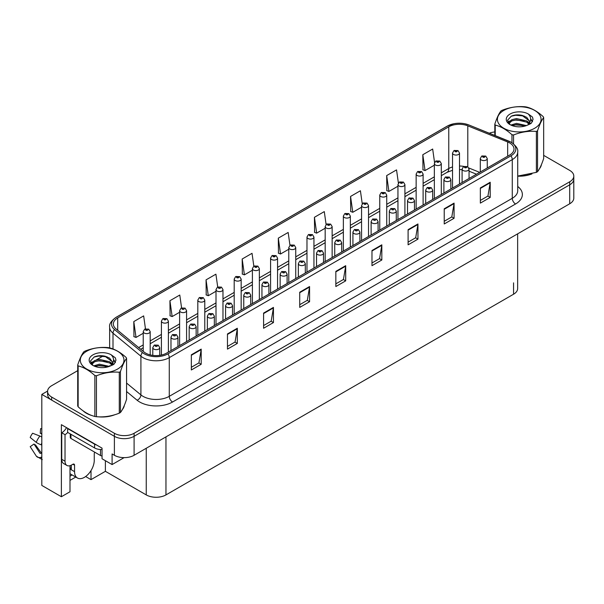 <?xml version="1.0" encoding="UTF-8"?>
<svg xmlns="http://www.w3.org/2000/svg" width="604" height="604" viewBox="0 0 604 604"><rect width="100%" height="100%" fill="white"/><g stroke="black" fill="none" stroke-linecap="round" stroke-linejoin="round"><path stroke-width="0.91" d="M69.989 465.707L69.989 491.762L61.381 496.73L61.381 424.672L102.046 448.145L102.046 458.768L112.095 464.567L112.095 453.951L114.39 455.28A13.937 8.048 0 0 0 134.096 455.28L569.715 203.774A13.937 8.048 0 0 0 573.8 198.089L573.8 179.124A13.937 8.048 0 0 1 569.715 184.816A13.937 8.048 0 0 0 573.8 179.124L573.8 176.089A13.937 8.048 0 0 0 569.715 170.403L543.668 155.364M124.107 457.636L112.095 464.567M77.712 370.645L51.665 385.692A13.937 8.048 0 0 0 47.58 391.377A13.937 8.048 0 0 0 51.665 397.07L114.39 433.279A13.937 8.048 0 0 0 134.096 433.279L134.096 436.315L569.715 184.816L134.096 436.315A13.937 8.048 0 0 1 114.39 436.315A13.937 8.048 0 0 0 134.096 436.315L134.096 455.28M61.381 496.73L41.812 485.427L41.812 394.412L114.39 436.315L51.665 400.097A13.937 8.048 0 0 1 47.58 394.412L47.58 391.377M47.595 391.075L41.812 394.412M517.643 233.839L517.643 288.531A13.937 8.048 180 0 1 513.559 294.224L165.957 494.91A13.937 8.048 180 0 1 146.251 494.91L105.39 471.324L105.39 460.701M105.39 471.324L91.008 479.629L91.008 470.591M85.64 476.526L91.008 479.629M69.989 480.384L75.757 477.054M69.989 476.186A14.866 8.584 120 0 0 72.05 474.91M83.065 410.803A22.295 12.873 0 0 0 86.38 413.242A22.295 12.873 0 0 0 92.321 415.695M509.648 142.929A14.866 8.584 180 0 1 514.004 148.992A14.866 8.584 180 0 1 509.648 155.062L166.644 353.091A14.866 8.584 180 0 1 143.956 351.951L116.043 328.931A14.866 8.584 180 0 1 113.356 324.008A14.866 8.584 180 0 1 117.705 317.938L448.764 126.81A14.866 8.584 180 0 1 467.798 125.843L507.662 141.963A14.866 8.584 180 0 1 509.648 142.929M510.961 142.167A16.723 9.656 0 0 0 508.734 141.087L468.863 124.968A16.723 9.656 0 0 0 464.846 123.775A16.723 9.656 0 0 0 453.695 123.775A16.723 9.656 0 0 0 447.451 126.047L116.391 317.183A16.723 9.656 0 0 0 114.518 329.542L142.438 352.562A16.723 9.656 0 0 0 167.957 353.853L510.961 155.817A16.723 9.656 0 0 0 510.961 142.167M191.34 354.805L191.34 369.973L201.192 364.28L201.192 349.112L191.34 354.805M191.34 367.277L198.927 362.898L201.155 349.618A3.715 2.144 -120 0 0 201.192 349.112M198.867 362.936L201.192 364.28M227.466 333.944L227.466 349.112L237.319 343.427L237.319 328.259L227.466 333.944M227.466 346.424L235.054 342.038L237.281 328.757A3.715 2.144 -120 0 0 237.319 328.259M234.986 342.075L237.319 343.427M263.593 313.083L263.593 328.259L273.446 322.566L273.446 307.398L263.593 313.083M263.593 325.564L271.181 321.185L273.408 307.904A3.715 2.144 -120 0 0 273.446 307.398M271.113 321.222L273.446 322.566M299.72 292.23L299.72 307.398L309.573 301.713L309.573 286.538L299.72 292.23M299.72 304.71L307.308 300.324L309.535 287.043A3.715 2.144 -120 0 0 309.573 286.538M307.24 300.362L309.573 301.713M480.354 187.942L480.354 203.11L490.206 197.425L490.206 182.249L480.354 187.942M480.354 200.422L487.941 196.036L490.169 182.755A3.715 2.144 -120 0 0 490.206 182.249M487.873 196.073L490.206 197.425M444.227 208.795L444.227 223.971L454.08 218.278L454.08 203.11L444.227 208.795M444.227 221.275L451.815 216.896L454.042 203.616A3.715 2.144 -120 0 0 454.08 203.11M451.747 216.934L454.08 218.278M408.1 229.656L408.1 244.824L417.953 239.139L417.953 223.971L408.1 229.656M408.1 242.136L415.688 237.749L417.915 224.469A3.715 2.144 -120 0 0 417.953 223.971M415.62 237.795L417.953 239.139M371.973 250.517L371.973 265.684L381.826 259.992L381.826 244.824L371.973 250.517M371.973 262.989L379.561 258.61L381.788 245.33A3.715 2.144 -120 0 0 381.826 244.824M379.493 258.648L381.826 259.992M335.847 271.37L335.847 286.538L345.699 280.852L345.699 265.684L335.847 271.37M335.847 283.85L343.434 279.471L345.662 266.19A3.715 2.144 -120 0 0 345.699 265.684M343.366 279.509L345.699 280.852M517.719 176.172A22.295 12.873 0 0 0 531.943 173.907M539.47 168.735A22.295 12.873 0 0 0 541.418 164.643M98.331 416.82A22.295 12.873 0 0 0 114.851 414.714M122.378 409.542A22.295 12.873 0 0 0 124.318 405.458M134.096 433.279L569.715 181.781A13.937 8.048 0 0 0 573.8 176.089M494.812 131.944A13.937 8.048 0 0 0 489.308 133.22M103.337 355.854L96.255 359.946M217.712 287.013L215.907 274.178L206.055 279.863L206.213 294.941M181.585 307.904L179.781 295.039L169.928 300.724L170.086 315.801M145.466 328.818L143.654 315.892L133.801 321.585L133.96 336.662M326.1 224.514L324.288 211.604L314.435 217.297L314.593 232.374M362.241 203.767L360.414 190.751L350.562 196.436L350.72 211.513M398.391 183.072L396.541 169.89L386.688 175.575L386.847 190.653M434.555 162.491L432.668 149.029L422.815 154.722L422.974 169.799M253.839 266.153L252.034 253.318L242.181 259.01L242.34 274.088M289.965 245.315L288.161 232.464L278.308 238.15L278.467 253.227M278.308 238.15L280.535 253.997L288.78 249.241M280.535 253.997L278.308 253.167M314.435 217.297L316.662 233.144L325.171 228.229M316.662 233.144L314.435 232.314M350.562 196.436L352.789 212.283L361.562 207.217M352.789 212.283L350.562 211.453M386.688 175.575L388.916 191.43L397.953 186.213M388.916 191.43L386.688 190.6M422.815 154.722L425.042 170.57L434.344 165.202M425.042 170.57L422.815 169.739M242.181 259.01L244.409 274.858L252.397 270.245M244.409 274.858L242.181 274.027M206.055 279.863L208.282 295.718L216.006 291.256M208.282 295.718L206.055 294.888M169.928 300.724L172.155 316.572L179.614 312.268M172.155 316.572L169.928 315.741M133.801 321.585L136.028 337.432L143.224 333.272M136.028 337.432L133.801 336.602M150.192 354.895L150.192 331.626A3.481 2.008 180 0 1 148.04 333.483A3.481 2.008 180 0 1 144.243 333.053A3.481 2.008 180 0 1 143.224 331.626L144.613 329.21A2.325 1.397 57.8 0 1 145.851 329.278A1.163 0.672 0 0 0 145.889 330.207A1.163 0.672 0 0 0 147.527 330.207A1.163 0.672 0 0 0 147.527 329.256A1.163 0.672 0 0 0 145.926 329.24L146.394 329.535M145.926 329.24A2.325 1.283 -117.9 0 0 144.839 329.082A2.325 1.283 -117.9 0 0 144.733 329.15M146.364 329.912L145.851 329.278M159.75 355.348L159.75 347.647A3.481 2.008 180 0 1 157.599 349.512A3.481 2.008 180 0 1 153.801 349.074A3.481 2.008 180 0 1 152.782 347.647L154.171 345.231A2.325 1.397 57.8 0 1 155.409 345.299A1.163 0.672 0 0 0 155.447 346.228A1.163 0.672 0 0 0 157.085 346.228A1.163 0.672 0 0 0 157.085 345.277A1.163 0.672 0 0 0 155.485 345.262L155.953 345.556M155.485 345.262A2.325 1.283 -117.9 0 0 154.398 345.103A2.325 1.283 -117.9 0 0 154.292 345.171M155.923 345.933L155.409 345.299M168.388 352.087L168.388 321.124A3.481 2.008 180 0 1 166.236 322.981A3.481 2.008 180 0 1 162.438 322.544A3.481 2.008 180 0 1 161.419 321.124L162.808 318.708A2.325 1.397 57.8 0 1 164.046 318.776A1.163 0.672 0 0 0 164.084 319.705A1.163 0.672 0 0 0 165.722 319.705A1.163 0.672 0 0 0 165.722 318.753A1.163 0.672 0 0 0 164.122 318.731L165.368 319.229L164.575 319.418L164.046 318.776M164.59 319.425L164.59 319.033M164.122 318.731A2.325 1.283 -117.9 0 0 163.035 318.58A2.325 1.283 -117.9 0 0 162.929 318.64M186.583 341.585L186.583 310.622A3.481 2.008 180 0 1 184.431 312.479A3.481 2.008 180 0 1 180.634 312.041A3.481 2.008 180 0 1 179.614 310.622L181.004 308.199A2.325 1.397 57.8 0 1 182.242 308.267A1.163 0.672 0 0 0 182.28 309.195A1.163 0.672 0 0 0 183.918 309.195A1.163 0.672 0 0 0 183.918 308.251A1.163 0.672 0 0 0 182.31 308.229L182.785 308.523M182.31 308.229A2.325 1.283 -117.9 0 0 181.23 308.07A2.325 1.283 -117.9 0 0 181.125 308.138M182.755 308.901L182.242 308.267M182.77 308.916L182.755 308.538M204.779 331.083L204.779 300.113A3.481 2.008 180 0 1 202.627 301.97A3.481 2.008 180 0 1 198.829 301.539A3.481 2.008 180 0 1 197.81 300.113L199.199 297.697A2.325 1.397 57.8 0 1 200.437 297.764A1.163 0.672 0 0 0 200.475 298.693A1.163 0.672 0 0 0 202.113 298.693A1.163 0.672 0 0 0 202.113 297.742A1.163 0.672 0 0 0 200.505 297.727L200.981 298.021M200.505 297.727A2.325 1.283 -117.9 0 0 199.426 297.568A2.325 1.283 -117.9 0 0 199.32 297.636M200.951 298.399L200.437 297.764M177.946 346.568L177.946 337.145A3.481 2.008 180 0 1 175.794 339.003A3.481 2.008 180 0 1 171.997 338.565A3.481 2.008 180 0 1 170.977 337.145L172.367 334.729A2.325 1.397 57.8 0 1 173.605 334.797A1.163 0.672 0 0 0 173.642 335.726A1.163 0.672 0 0 0 175.281 335.726A1.163 0.672 0 0 0 175.281 334.775A1.163 0.672 0 0 0 173.673 334.752L174.148 335.054M173.673 334.752A2.325 1.283 -117.9 0 0 172.593 334.601A2.325 1.283 -117.9 0 0 172.487 334.661M174.118 335.431L173.605 334.797M196.141 336.066L196.141 326.643A3.481 2.008 180 0 1 193.99 328.501A3.481 2.008 180 0 1 190.192 328.063A3.481 2.008 180 0 1 189.173 326.643L190.562 324.22A2.325 1.397 57.8 0 1 191.8 324.295A1.163 0.672 0 0 0 191.83 325.216A1.163 0.672 0 0 0 193.476 325.216A1.163 0.672 0 0 0 193.476 324.272A1.163 0.672 0 0 0 191.868 324.25L192.344 324.544M191.868 324.25A2.325 1.283 -117.9 0 0 190.781 324.091A2.325 1.283 -117.9 0 0 190.683 324.159M192.314 324.929L191.8 324.295M214.337 325.564L214.337 316.134A3.481 2.008 180 0 1 212.185 317.991A3.481 2.008 180 0 1 208.388 317.561A3.481 2.008 180 0 1 207.368 316.134L208.757 313.718A2.325 1.397 57.8 0 1 209.996 313.786A1.163 0.672 0 0 0 210.026 314.714A1.163 0.672 0 0 0 211.672 314.714A1.163 0.672 0 0 0 211.672 313.763A1.163 0.672 0 0 0 210.064 313.748L210.539 314.042M210.064 313.748A2.325 1.283 -117.9 0 0 208.976 313.589A2.325 1.283 -117.9 0 0 208.878 313.657M210.509 314.42L209.996 313.786M232.525 315.054L232.525 305.632A3.481 2.008 180 0 1 230.381 307.489A3.481 2.008 180 0 1 226.583 307.051A3.481 2.008 180 0 1 225.564 305.632L226.953 303.216A2.325 1.397 57.8 0 1 228.191 303.284A1.163 0.672 0 0 0 228.221 304.212A1.163 0.672 0 0 0 229.867 304.212A1.163 0.672 0 0 0 229.867 303.261A1.163 0.672 0 0 0 228.259 303.238L228.727 303.54M228.259 303.238A2.325 1.283 -117.9 0 0 227.172 303.087A2.325 1.283 -117.9 0 0 227.074 303.148M228.705 303.918L228.191 303.284M74.556 465.193L72.91 464.25A2.325 1.344 -60 0 1 74.073 464.136A2.325 1.344 -60 0 1 74.556 465.193L74.556 471.641A13.937 8.048 120 0 0 77.44 478.021A13.937 8.048 120 0 0 84.409 477.334A13.937 8.048 120 0 0 94.262 460.263L94.262 453.815A2.325 1.344 -60 0 1 94.737 452.2M71.272 469.368L71.272 465.186M70.94 469.557A13.937 8.048 -60 0 1 71.272 466.454M41.812 453.091A5.111 4.062 -37.9 0 0 41.072 453.287L40.045 453.362L34.013 444.023A6.372 3.677 120 0 0 35.47 444.869L41.457 453.174M41.812 434.133L41.676 434.117A6.372 3.677 120 0 0 40.219 433.279L41.812 433.362M34.013 444.023L30.2 446.666L36.232 456.005A5.111 4.062 -37.9 0 0 36.399 456.231A5.111 4.062 -37.9 0 0 41.072 457.296L41.812 457.077M41.812 437.1A5.111 0.951 37.7 0 0 39.864 436.043L32.639 433.249A10.683 6.168 120 0 0 30.2 437.477L36.232 442.332A5.111 0.951 -157.7 0 0 41.072 444.778L41.812 445.05M41.812 428.712L40.596 428.651L40.219 433.279M72.91 464.25L71.597 465.005A9.287 5.361 -60 0 1 66.953 465.465L63.669 463.57A9.287 5.361 -60 0 1 61.744 459.319L61.744 432.774A9.287 5.361 120 0 0 66.523 427.64M67.731 432.434A9.287 5.361 -60 0 1 65.028 434.669L61.744 432.774M66.953 465.465A9.287 5.361 -60 0 1 65.028 461.214L65.028 434.669M96.693 445.057A9.287 5.361 180 0 1 94.586 444.151L67.656 428.598A9.287 5.361 0 0 0 67.935 428.455M94.586 444.151L94.586 447.941A9.287 5.361 0 0 0 102.046 449.489M67.656 428.598L67.656 432.396L94.586 447.941M540.648 166.41A22.061 12.737 180 0 1 540.406 166.915M529.731 174.533A22.061 12.737 180 0 1 518.481 176.058M123.548 407.217A22.061 12.737 180 0 1 123.314 407.723M112.631 415.341A22.061 12.737 180 0 1 101.389 416.866M89.581 414.608A22.061 12.737 180 0 1 86.538 413.144A22.061 12.737 180 0 1 84.537 411.815M70.26 433.899L70.26 437.515A2.325 1.344 0 0 0 70.94 438.459L100.498 455.522A2.325 1.344 0 0 0 102.046 455.914M503.804 110.426A21.827 12.601 -0 0 0 503.804 128.252A21.827 12.601 -0 0 0 534.676 128.252A21.827 12.601 -0 0 0 534.676 110.426A21.827 12.601 -0 0 0 503.804 110.426M517.719 176.066L536.382 172.367A25.081 14.481 -0 0 0 536.979 172.034A25.081 14.481 -0 0 0 537.545 171.695C539.576 169.15 541.614 164.756 543.668 158.512L543.668 117.584A25.081 14.481 -0 0 0 543.238 116.67C537.651 111.604 532.079 108.388 526.522 107.014A25.081 14.481 -0 0 0 524.936 106.772C517.288 106.115 509.678 107.293 502.098 110.305A25.081 14.481 -0 0 0 501.509 110.63A25.081 14.481 -0 0 0 500.935 110.97C498.889 113.552 496.843 117.946 494.812 124.16A25.081 14.481 -0 0 0 495.242 125.073L495.242 135.621M511.958 142.71L511.958 134.73C506.371 129.664 500.799 126.447 495.242 125.073M511.958 134.73A25.081 14.481 -0 0 0 513.543 134.971L513.543 143.858M536.382 172.367L536.382 131.438C528.802 130.774 521.192 131.951 513.543 134.971M536.382 131.438A25.081 14.481 -0 0 0 536.979 131.113A25.081 14.481 -0 0 0 537.545 130.766L537.545 171.695M526.462 125.579L516.495 123.375L510.833 125.043M525.072 126.032L516.495 124.575L512.109 125.594M529.195 123.473L526.748 120.951L516.495 118.558L511.731 119.743L508.983 122.091L508.628 123.367M528.802 124.069L526.748 122.151L516.495 119.766L511.731 120.951L508.84 123.601M527.866 125.111L529.497 122.854L529.859 121.268L521.894 115.326C517.922 114.518 514.389 114.798 511.294 116.172L507.556 120.249L510.063 124.613M529.3 124.484L529.859 122.219M529.829 121.736L526.748 117.335L522.173 115.379M510.063 114.043A12.978 7.49 -0 0 0 510.063 124.635A12.978 7.49 -0 0 0 526.288 125.632L531.346 123.178L533.053 119.335L532.471 117.048L528.213 113.93A12.978 7.49 -0 0 0 510.063 114.043M528.213 113.93C530.916 116.678 531.346 119.652 529.497 122.846M494.812 135.447L494.812 124.16M543.668 117.584C541.637 120.128 539.599 124.522 537.545 130.766M524.121 125.632L515.665 124.907L512.298 125.519M530.297 123.918L529.708 123.442M529.346 123.186L528.742 122.786M524.121 120.815L515.665 120.09L512.298 120.702M509.051 121.97L508.055 122.582M532.411 121.744L530.629 119.403M524.159 116.006L515.665 115.273L511.143 116.24M533.053 119.456L532.471 117.048M530.682 123.669L529.814 122.922M529.549 122.725L527.473 121.48M509.867 120.959L507.836 122.144M532.554 121.457L530.629 118.799M86.704 351.234A21.827 12.601 -0 0 0 86.704 369.059A21.827 12.601 -0 0 0 117.576 369.059A21.827 12.601 -0 0 0 117.576 351.234A21.827 12.601 -0 0 0 86.704 351.234M84.409 351.445A25.081 14.481 -0 0 0 83.835 351.785C81.789 354.359 79.743 358.753 77.712 364.967A25.081 14.481 -0 0 0 78.142 365.888L78.142 406.809C83.699 411.86 89.271 415.076 94.858 416.466A25.081 14.481 -0 0 0 96.444 416.707C104.031 417.372 111.642 416.194 119.282 413.174A25.081 14.481 -0 0 0 119.879 412.849A25.081 14.481 -0 0 0 120.445 412.502C122.476 409.965 124.522 405.571 126.568 399.32L126.568 358.391A25.081 14.481 -0 0 0 126.145 357.477C120.558 352.411 114.979 349.195 109.422 347.821A25.081 14.481 -0 0 0 107.837 347.579C100.188 346.923 92.578 348.1 84.998 351.113A25.081 14.481 -0 0 0 84.409 351.445M94.858 416.466L94.858 375.537C89.271 370.478 83.699 367.255 78.142 365.888M94.858 375.537A25.081 14.481 -0 0 0 96.444 375.786L96.444 416.707M119.282 413.174L119.282 372.253C111.702 371.588 104.092 372.766 96.444 375.786M119.282 372.253A25.081 14.481 -0 0 0 119.879 371.921A25.081 14.481 -0 0 0 120.445 371.581L120.445 412.502M77.712 364.967L77.712 405.896A25.081 14.481 -0 0 0 78.142 406.809M109.362 366.386L99.396 364.182L93.733 365.858M107.973 366.839L99.396 365.39L95.009 366.409M112.095 364.28L109.649 361.758L99.396 359.365L94.632 360.55L91.883 362.898L91.529 364.174M111.702 364.884L109.649 362.959L99.396 360.573L94.632 361.758L91.74 364.408M110.766 365.926L112.397 363.668L112.759 362.075L104.794 356.141C100.823 355.333 97.289 355.613 94.194 356.979L90.457 361.056L92.971 365.42M112.201 365.292L112.759 363.027M112.729 362.551L109.649 358.142L105.073 356.194M92.963 354.85A12.978 7.49 -0 0 0 92.963 365.443A12.978 7.49 -0 0 0 109.188 366.439L114.247 363.986L115.953 360.15L115.372 357.855L111.113 354.737A12.978 7.49 -0 0 0 92.963 354.85M111.113 354.737C113.824 357.485 114.247 360.46 112.397 363.661M126.568 358.391C124.537 360.935 122.499 365.329 120.445 371.581M107.021 366.439L98.565 365.714L95.206 366.326M113.197 364.733L112.608 364.25M112.246 363.993L111.642 363.6M107.021 361.622L98.565 360.898L95.206 361.509M91.951 362.785L90.962 363.397M115.311 362.551L113.529 360.211M107.059 356.813L98.565 356.081L94.043 357.055M115.953 360.263L115.372 357.855M113.582 364.476L112.714 363.729M112.45 363.54L110.373 362.294M92.767 361.773L90.736 362.951M115.455 362.264L113.529 359.606M222.974 320.573L222.974 289.61A3.481 2.008 180 0 1 220.822 291.468A3.481 2.008 180 0 1 217.025 291.03A3.481 2.008 180 0 1 216.006 289.61L217.395 287.194A2.325 1.397 57.8 0 1 218.633 287.262A1.163 0.672 0 0 0 218.663 288.191A1.163 0.672 0 0 0 220.309 288.191A1.163 0.672 0 0 0 220.309 287.24A1.163 0.672 0 0 0 218.701 287.217L219.177 287.519M218.701 287.217A2.325 1.283 -117.9 0 0 217.614 287.066A2.325 1.283 -117.9 0 0 217.516 287.127M219.146 287.897L218.633 287.262M241.162 310.071L241.162 279.108A3.481 2.008 180 0 1 239.018 280.966A3.481 2.008 180 0 1 235.22 280.528A3.481 2.008 180 0 1 234.201 279.108L235.59 276.685A2.325 1.397 57.8 0 1 236.828 276.753A1.163 0.672 0 0 0 236.859 277.681A1.163 0.672 0 0 0 238.504 277.681A1.163 0.672 0 0 0 238.504 276.738A1.163 0.672 0 0 0 236.896 276.715L238.15 277.206L237.357 277.402L236.828 276.753M237.372 277.41L237.372 277.01M236.896 276.715A2.325 1.283 -117.9 0 0 235.809 276.557A2.325 1.283 -117.9 0 0 235.711 276.624M259.358 299.569L259.358 268.599A3.481 2.008 180 0 1 257.213 270.456A3.481 2.008 180 0 1 253.416 270.026A3.481 2.008 180 0 1 252.397 268.599L253.786 266.183A2.325 1.397 57.8 0 1 255.024 266.251A1.163 0.672 0 0 0 255.054 267.179A1.163 0.672 0 0 0 256.7 267.179A1.163 0.672 0 0 0 256.7 266.228A1.163 0.672 0 0 0 255.092 266.213L256.338 266.704L255.545 266.892L255.024 266.251M255.56 266.9L255.56 266.507M255.092 266.213A2.325 1.283 -117.9 0 0 254.005 266.054A2.325 1.283 -117.9 0 0 253.907 266.122M250.72 304.552L250.72 295.13A3.481 2.008 180 0 1 248.569 296.987A3.481 2.008 180 0 1 244.779 296.549A3.481 2.008 180 0 1 243.759 295.13L245.148 292.706A2.325 1.397 57.8 0 1 246.387 292.781A1.163 0.672 0 0 0 246.417 293.703A1.163 0.672 0 0 0 248.063 293.703A1.163 0.672 0 0 0 248.063 292.759A1.163 0.672 0 0 0 246.455 292.736L246.923 293.031M246.455 292.736A2.325 1.283 -117.9 0 0 245.367 292.578A2.325 1.283 -117.9 0 0 245.269 292.646M246.9 293.416L246.387 292.781M268.916 294.05L268.916 284.62A3.481 2.008 180 0 1 266.764 286.477A3.481 2.008 180 0 1 262.974 286.047A3.481 2.008 180 0 1 261.947 284.62L263.336 282.204A2.325 1.397 57.8 0 1 264.575 282.272A1.163 0.672 0 0 0 264.612 283.201A1.163 0.672 0 0 0 266.258 283.201A1.163 0.672 0 0 0 266.258 282.249A1.163 0.672 0 0 0 264.65 282.234L265.896 282.725L265.103 282.914L264.575 282.272M265.118 282.921L265.118 282.529M264.65 282.234A2.325 1.283 -117.9 0 0 263.563 282.076A2.325 1.283 -117.9 0 0 263.465 282.144M287.111 283.54L287.111 274.118A3.481 2.008 180 0 1 284.96 275.975A3.481 2.008 180 0 1 281.162 275.537A3.481 2.008 180 0 1 280.143 274.118L281.532 271.702A2.325 1.397 57.8 0 1 282.77 271.77A1.163 0.672 0 0 0 282.808 272.698A1.163 0.672 0 0 0 284.446 272.698A1.163 0.672 0 0 0 284.446 271.747A1.163 0.672 0 0 0 282.846 271.724L283.314 272.026M282.846 271.724A2.325 1.283 -117.9 0 0 281.758 271.573A2.325 1.283 -117.9 0 0 281.653 271.634M283.284 272.404L282.77 271.77M277.553 289.059L277.553 258.097A3.481 2.008 180 0 1 275.401 259.954A3.481 2.008 180 0 1 271.611 259.516A3.481 2.008 180 0 1 270.584 258.097L271.974 255.681A2.325 1.397 57.8 0 1 273.212 255.749A1.163 0.672 0 0 0 273.25 256.67A1.163 0.672 0 0 0 274.896 256.67A1.163 0.672 0 0 0 274.896 255.726A1.163 0.672 0 0 0 273.287 255.703L274.533 256.202L273.74 256.39L273.212 255.749M273.755 256.398L273.755 256.005M273.287 255.703A2.325 1.283 -117.9 0 0 272.2 255.552A2.325 1.283 -117.9 0 0 272.102 255.613M295.749 278.557L295.749 247.595A3.481 2.008 180 0 1 293.597 249.452A3.481 2.008 180 0 1 289.799 249.014A3.481 2.008 180 0 1 288.78 247.595L290.169 245.171A2.325 1.397 57.8 0 1 291.407 245.239A1.163 0.672 0 0 0 291.445 246.168A1.163 0.672 0 0 0 293.083 246.168A1.163 0.672 0 0 0 293.083 245.224A1.163 0.672 0 0 0 291.483 245.201L292.729 245.692L291.936 245.881L291.407 245.239M291.951 245.896L291.951 245.496M291.483 245.201A2.325 1.283 -117.9 0 0 290.396 245.043A2.325 1.283 -117.9 0 0 290.29 245.111M313.944 268.048L313.944 237.085A3.481 2.008 180 0 1 311.792 238.942A3.481 2.008 180 0 1 307.995 238.512A3.481 2.008 180 0 1 306.975 237.085L308.365 234.669A2.325 1.397 57.8 0 1 309.603 234.737A1.163 0.672 0 0 0 309.641 235.666A1.163 0.672 0 0 0 311.279 235.666A1.163 0.672 0 0 0 311.279 234.714A1.163 0.672 0 0 0 309.678 234.699L310.924 235.19L310.131 235.379L309.603 234.737M310.146 235.386L310.146 234.994M309.678 234.699A2.325 1.283 -117.9 0 0 308.591 234.541A2.325 1.283 -117.9 0 0 308.485 234.609M332.14 257.546L332.14 226.583A3.481 2.008 180 0 1 329.988 228.44A3.481 2.008 180 0 1 326.19 228.002A3.481 2.008 180 0 1 325.171 226.583L326.56 224.167A2.325 1.397 57.8 0 1 327.798 224.235A1.163 0.672 0 0 0 327.836 225.156A1.163 0.672 0 0 0 329.474 225.156A1.163 0.672 0 0 0 329.474 224.212A1.163 0.672 0 0 0 327.874 224.19L329.12 224.688L328.327 224.877L327.798 224.235M328.342 224.884L328.342 224.492M327.874 224.19A2.325 1.283 -117.9 0 0 326.787 224.031A2.325 1.283 -117.9 0 0 326.681 224.099M350.335 247.044L350.335 216.081A3.481 2.008 180 0 1 348.183 217.938A3.481 2.008 180 0 1 344.386 217.5A3.481 2.008 180 0 1 343.366 216.081L344.756 213.657A2.325 1.397 57.8 0 1 345.994 213.725A1.163 0.672 0 0 0 346.032 214.654A1.163 0.672 0 0 0 347.67 214.654A1.163 0.672 0 0 0 347.67 213.71A1.163 0.672 0 0 0 346.069 213.688L347.315 214.178L346.522 214.367L345.994 213.725M346.537 214.382L346.537 213.982M346.069 213.688A2.325 1.283 -117.9 0 0 344.982 213.529A2.325 1.283 -117.9 0 0 344.876 213.597M305.307 273.038L305.307 263.616A3.481 2.008 180 0 1 303.155 265.473A3.481 2.008 180 0 1 299.358 265.035A3.481 2.008 180 0 1 298.338 263.616L299.727 261.192A2.325 1.397 57.8 0 1 300.966 261.268A1.163 0.672 0 0 0 301.003 262.189A1.163 0.672 0 0 0 302.642 262.189A1.163 0.672 0 0 0 302.642 261.245A1.163 0.672 0 0 0 301.041 261.222L301.509 261.517M301.041 261.222A2.325 1.283 -117.9 0 0 299.954 261.064A2.325 1.283 -117.9 0 0 299.848 261.132M301.479 261.902L300.966 261.268M323.502 262.536L323.502 253.106A3.481 2.008 180 0 1 321.351 254.963A3.481 2.008 180 0 1 317.553 254.533A3.481 2.008 180 0 1 316.534 253.106L317.923 250.69A2.325 1.397 57.8 0 1 319.161 250.758A1.163 0.672 0 0 0 319.199 251.687A1.163 0.672 0 0 0 320.837 251.687A1.163 0.672 0 0 0 320.837 250.736A1.163 0.672 0 0 0 319.237 250.72L319.705 251.015M319.237 250.72A2.325 1.283 -117.9 0 0 318.149 250.562A2.325 1.283 -117.9 0 0 318.044 250.63M319.675 251.392L319.161 250.758M341.698 252.027L341.698 242.604A3.481 2.008 180 0 1 339.546 244.461A3.481 2.008 180 0 1 335.748 244.024A3.481 2.008 180 0 1 334.729 242.604L336.118 240.188A2.325 1.397 57.8 0 1 337.357 240.256A1.163 0.672 0 0 0 337.394 241.185A1.163 0.672 0 0 0 339.033 241.185A1.163 0.672 0 0 0 339.033 240.233A1.163 0.672 0 0 0 337.425 240.211L338.678 240.709L337.885 240.898L337.357 240.256M337.9 240.905L337.9 240.513M337.425 240.211A2.325 1.283 -117.9 0 0 336.345 240.06A2.325 1.283 -117.9 0 0 336.239 240.12M359.893 241.524L359.893 232.102A3.481 2.008 180 0 1 357.742 233.959A3.481 2.008 180 0 1 353.944 233.522A3.481 2.008 180 0 1 352.925 232.102L354.314 229.679A2.325 1.397 57.8 0 1 355.552 229.754A1.163 0.672 0 0 0 355.59 230.675A1.163 0.672 0 0 0 357.228 230.675A1.163 0.672 0 0 0 357.228 229.731A1.163 0.672 0 0 0 355.62 229.709L356.096 230.003M355.62 229.709A2.325 1.283 -117.9 0 0 354.54 229.55A2.325 1.283 -117.9 0 0 354.435 229.618M356.066 230.388L355.552 229.754M378.089 231.022L378.089 221.593A3.481 2.008 180 0 1 375.937 223.45A3.481 2.008 180 0 1 372.139 223.019A3.481 2.008 180 0 1 371.12 221.593L372.509 219.177A2.325 1.397 57.8 0 1 373.748 219.244A1.163 0.672 0 0 0 373.778 220.173A1.163 0.672 0 0 0 375.424 220.173A1.163 0.672 0 0 0 375.424 219.222A1.163 0.672 0 0 0 373.816 219.207L374.291 219.501M373.816 219.207A2.325 1.283 -117.9 0 0 372.728 219.048A2.325 1.283 -117.9 0 0 372.63 219.116M374.261 219.879L373.748 219.244M368.531 236.534L368.531 205.571A3.481 2.008 180 0 1 366.379 207.429A3.481 2.008 180 0 1 362.581 206.998A3.481 2.008 180 0 1 361.562 205.571L362.951 203.155A2.325 1.397 57.8 0 1 364.189 203.223A1.163 0.672 0 0 0 364.227 204.152A1.163 0.672 0 0 0 365.865 204.152A1.163 0.672 0 0 0 365.865 203.201A1.163 0.672 0 0 0 364.257 203.186L365.511 203.676L364.718 203.865L364.189 203.223M364.733 203.873L364.733 203.48M364.257 203.186A2.325 1.283 -117.9 0 0 363.178 203.027A2.325 1.283 -117.9 0 0 363.072 203.095M386.726 226.032L386.726 195.069A3.481 2.008 180 0 1 384.574 196.927A3.481 2.008 180 0 1 380.777 196.489A3.481 2.008 180 0 1 379.757 195.069L381.147 192.653A2.325 1.397 57.8 0 1 382.385 192.721A1.163 0.672 0 0 0 382.415 193.642A1.163 0.672 0 0 0 384.061 193.642A1.163 0.672 0 0 0 384.061 192.699A1.163 0.672 0 0 0 382.453 192.676L383.706 193.174L382.913 193.363L382.385 192.721M382.928 193.371L382.928 192.97M382.453 192.676A2.325 1.283 -117.9 0 0 381.366 192.517A2.325 1.283 -117.9 0 0 381.267 192.585M404.914 215.53L404.914 184.56A3.481 2.008 180 0 1 402.77 186.425A3.481 2.008 180 0 1 398.972 185.987A3.481 2.008 180 0 1 397.953 184.56L399.342 182.144A2.325 1.397 57.8 0 1 400.58 182.212A1.163 0.672 0 0 0 400.611 183.14A1.163 0.672 0 0 0 402.256 183.14A1.163 0.672 0 0 0 402.256 182.197A1.163 0.672 0 0 0 400.648 182.174L401.902 182.665L401.109 182.853L400.58 182.212M401.124 182.869L401.124 182.468M400.648 182.174A2.325 1.283 -117.9 0 0 399.561 182.015A2.325 1.283 -117.9 0 0 399.463 182.083M423.11 205.02L423.11 174.058A3.481 2.008 180 0 1 420.965 175.915A3.481 2.008 180 0 1 417.168 175.485A3.481 2.008 180 0 1 416.148 174.058L417.538 171.642A2.325 1.397 57.8 0 1 418.776 171.71A1.163 0.672 0 0 0 418.806 172.638A1.163 0.672 0 0 0 420.452 172.638A1.163 0.672 0 0 0 420.452 171.687A1.163 0.672 0 0 0 418.844 171.672L420.097 172.163L419.304 172.351L418.776 171.71M419.312 172.359L419.312 171.966M418.844 171.672A2.325 1.283 -117.9 0 0 417.757 171.513A2.325 1.283 -117.9 0 0 417.658 171.581M441.305 194.518L441.305 163.556A3.481 2.008 180 0 1 439.153 165.413A3.481 2.008 180 0 1 435.363 164.975A3.481 2.008 180 0 1 434.344 163.556L435.733 161.14A2.325 1.397 57.8 0 1 436.971 161.208A1.163 0.672 0 0 0 437.002 162.129A1.163 0.672 0 0 0 438.647 162.129A1.163 0.672 0 0 0 438.647 161.185A1.163 0.672 0 0 0 437.039 161.162L438.285 161.661L437.492 161.849L436.971 161.208M437.507 161.857L437.507 161.457M437.039 161.162A2.325 1.283 -117.9 0 0 435.952 161.004A2.325 1.283 -117.9 0 0 435.854 161.072M459.501 184.016L459.501 153.046A3.481 2.008 180 0 1 457.349 154.911A3.481 2.008 180 0 1 453.559 154.473A3.481 2.008 180 0 1 452.532 153.046L453.921 150.63A2.325 1.397 57.8 0 1 455.159 150.698A1.163 0.672 0 0 0 455.197 151.627A1.163 0.672 0 0 0 456.843 151.627A1.163 0.672 0 0 0 456.843 150.683A1.163 0.672 0 0 0 455.235 150.66L456.481 151.151L455.688 151.34L455.159 150.698M455.703 151.355L455.703 150.955M455.235 150.66A2.325 1.283 -117.9 0 0 454.148 150.502A2.325 1.283 -117.9 0 0 454.042 150.57M396.277 220.513L396.277 211.09A3.481 2.008 180 0 1 394.133 212.948A3.481 2.008 180 0 1 390.335 212.51A3.481 2.008 180 0 1 389.316 211.09L390.705 208.674A2.325 1.397 57.8 0 1 391.943 208.742A1.163 0.672 0 0 0 391.973 209.671A1.163 0.672 0 0 0 393.619 209.671A1.163 0.672 0 0 0 393.619 208.72A1.163 0.672 0 0 0 392.011 208.697L392.487 208.999M392.011 208.697A2.325 1.283 -117.9 0 0 390.924 208.546A2.325 1.283 -117.9 0 0 390.826 208.607M392.457 209.377L391.943 208.742M414.472 210.011L414.472 200.588A3.481 2.008 180 0 1 412.328 202.446A3.481 2.008 180 0 1 408.531 202.008A3.481 2.008 180 0 1 407.511 200.588L408.9 198.165A2.325 1.397 57.8 0 1 410.139 198.24A1.163 0.672 0 0 0 410.169 199.161A1.163 0.672 0 0 0 411.815 199.161A1.163 0.672 0 0 0 411.815 198.218A1.163 0.672 0 0 0 410.207 198.195L411.452 198.693L410.66 198.882L410.139 198.24M410.675 198.89L410.675 198.489M410.207 198.195A2.325 1.283 -117.9 0 0 409.119 198.037A2.325 1.283 -117.9 0 0 409.021 198.104M432.668 199.509L432.668 190.079A3.481 2.008 180 0 1 430.516 191.936A3.481 2.008 180 0 1 426.726 191.506A3.481 2.008 180 0 1 425.699 190.079L427.088 187.663A2.325 1.397 57.8 0 1 428.327 187.731A1.163 0.672 0 0 0 428.364 188.659A1.163 0.672 0 0 0 430.01 188.659A1.163 0.672 0 0 0 430.01 187.708A1.163 0.672 0 0 0 428.402 187.693L429.648 188.184L428.855 188.373L428.327 187.731M428.87 188.38L428.87 187.987M428.402 187.693A2.325 1.283 -117.9 0 0 427.315 187.534A2.325 1.283 -117.9 0 0 427.217 187.602M450.863 188.999L450.863 179.577A3.481 2.008 180 0 1 448.712 181.434A3.481 2.008 180 0 1 444.914 180.996A3.481 2.008 180 0 1 443.895 179.577L445.284 177.161A2.325 1.397 57.8 0 1 446.522 177.229A1.163 0.672 0 0 0 446.56 178.157A1.163 0.672 0 0 0 448.198 178.157A1.163 0.672 0 0 0 448.198 177.206A1.163 0.672 0 0 0 446.598 177.183L447.843 177.682L447.051 177.87L446.522 177.229M447.066 177.878L447.066 177.485M446.598 177.183A2.325 1.283 -117.9 0 0 445.51 177.032A2.325 1.283 -117.9 0 0 445.405 177.093M469.059 178.497L469.059 169.075A3.481 2.008 180 0 1 466.907 170.932A3.481 2.008 180 0 1 463.109 170.494A3.481 2.008 180 0 1 462.09 169.075L463.479 166.651A2.325 1.397 57.8 0 1 464.718 166.719A1.163 0.672 0 0 0 464.755 167.648A1.163 0.672 0 0 0 466.394 167.648A1.163 0.672 0 0 0 466.394 166.704A1.163 0.672 0 0 0 464.793 166.681L466.039 167.172L465.246 167.368L464.718 166.719M465.261 167.376L465.261 166.976M464.793 166.681A2.325 1.283 -117.9 0 0 463.706 166.523A2.325 1.283 -117.9 0 0 463.6 166.591M487.254 167.995L487.254 158.565A3.481 2.008 180 0 1 485.103 160.422A3.481 2.008 180 0 1 481.305 159.992A3.481 2.008 180 0 1 480.286 158.565L481.675 156.149A2.325 1.397 57.8 0 1 482.913 156.217A1.163 0.672 0 0 0 482.951 157.146A1.163 0.672 0 0 0 484.589 157.146A1.163 0.672 0 0 0 484.589 156.194A1.163 0.672 0 0 0 482.989 156.179L484.234 156.67L483.442 156.859L482.913 156.217M483.457 156.866L483.457 156.474M482.989 156.179A2.325 1.283 -117.9 0 0 481.901 156.021A2.325 1.283 -117.9 0 0 481.796 156.089M569.715 203.774L569.715 181.781M114.39 455.28L114.39 433.279M165.957 494.91L165.957 436.888M513.559 294.224L513.559 282.846M146.251 494.91L146.251 448.266M517.719 186.455A23.224 13.409 180 0 1 515.559 203.986L172.555 402.015A4.643 2.68 60 0 1 169.271 396.33L512.275 198.293A18.581 10.729 0 0 0 517.719 190.713L517.719 152.027A18.581 10.729 180 0 1 512.275 159.615A4.643 2.68 -120 0 0 510.961 155.817M172.555 402.015A23.224 13.409 180 0 1 139.713 402.015A23.224 13.409 180 0 1 137.108 400.226L126.568 391.528M142.438 352.562A4.643 3.103 129.5 0 0 140.913 356.217L140.913 394.895A18.581 10.729 0 0 0 142.997 396.33A18.581 10.729 0 0 0 169.271 396.33L169.271 357.644A18.581 10.729 180 0 1 140.913 356.217L113.001 333.197A18.581 10.729 180 0 1 109.641 327.043L109.641 347.881M453.695 123.775L447.096 126.198A4.643 2.68 60 0 1 447.451 126.047M116.391 317.183A4.643 2.68 -120 0 0 116.043 317.334C111.196 320.837 109.06 324.069 109.641 327.043M114.518 329.542A4.643 3.103 129.5 0 0 113.001 333.197L113.001 348.969M167.957 353.853A4.643 2.68 60 0 1 169.271 357.644L512.275 159.615L512.275 198.293A4.643 2.68 60 0 0 515.559 203.986M105.277 367.421A23.224 13.409 180 0 1 105.753 366.122M51.665 397.07L51.665 400.097M113.001 362.521L113.001 364.854M109.641 365.722A18.581 10.729 0 0 0 109.664 366.303M126.568 383.064L140.913 394.895A4.643 3.103 -50.5 0 1 137.108 400.226M117.705 317.938L117.705 330.305M507.662 141.963L507.662 156.209M467.798 125.843L467.798 166.734M479.674 172.367L468.832 167.98M463.887 166.432A14.866 8.584 0 0 0 459.501 166.009M452.532 166.946A14.866 8.584 0 0 0 448.764 168.524L441.305 172.827M448.764 126.81L448.764 168.524A8.358 4.824 60 0 1 447.028 172.351L441.305 175.658M434.344 176.851L423.11 183.329M416.148 187.353L404.914 193.839M397.953 197.863L386.726 204.341M379.757 208.365L368.531 214.843M361.562 218.867L350.335 225.352M343.366 229.377L332.14 235.854M325.171 239.879L313.944 246.357M306.975 250.381L295.749 256.866M288.78 260.89L277.553 267.368M270.584 271.392L259.358 277.87M252.397 281.894L241.162 288.38M234.201 292.404L222.974 298.882M216.006 302.906L204.779 309.391M197.81 313.408L186.583 319.894M179.614 323.918L168.388 330.396M161.419 334.42L150.192 340.905M143.224 344.922L138.648 347.564M476.496 174.201L469.459 171.362A8.358 3.918 -68 0 1 469.059 171.136M335.847 271.853L345.662 266.19M371.973 250.992L381.788 245.33M408.1 230.139L417.915 224.469M444.227 209.278L454.042 203.616M480.354 188.425L490.169 182.755M299.72 292.706L309.535 287.043M263.593 313.567L273.408 307.904M227.466 334.427L237.281 328.757M191.34 355.28L201.155 349.618M74.556 471.641L71.272 469.746M39.864 436.043A15.885 9.173 120 0 0 36.232 442.332M41.072 457.296A14.556 8.403 120 0 0 41.812 458.074M41.812 443.147A14.556 8.403 120 0 0 41.072 444.778M41.812 444.604A14.088 8.131 120 0 0 41.653 444.989M65.028 461.214L61.744 459.319M100.498 455.522L100.498 449.497M70.94 438.459L70.94 434.291M517.719 152.027C518.345 149.135 516.216 145.904 511.316 142.317L469.006 125.013L464.846 123.775M447.096 126.198L116.043 317.334M469.459 171.362L469.059 171.204M462.09 169.671L459.501 169.543M452.532 170.29L447.028 172.351M434.344 179.675L423.11 186.16M416.148 190.185L404.914 196.662M397.953 200.687L386.726 207.172M379.757 211.189L368.531 217.674M361.562 221.698L350.335 228.176M343.366 232.2L332.14 238.686M325.171 242.702L313.944 249.188M306.975 253.212L295.749 259.69M288.78 263.714L277.553 270.199M270.584 274.216L259.358 280.701M252.397 284.726L241.162 291.204M234.201 295.228L222.974 301.713M216.006 305.73L204.779 312.215M197.81 316.239L186.583 322.717M179.614 326.741L168.388 333.227M161.419 337.243L150.192 343.729M143.224 347.753L140.664 349.233M150.192 331.626L148.69 329.142L144.839 329.082M143.224 351.347L143.224 331.626M159.75 347.647L158.248 345.163L154.398 345.103M152.782 355.386L152.782 347.647M168.388 321.124L166.885 318.64L163.035 318.58M161.419 355.046L161.419 321.124M186.583 310.622L185.081 308.131L181.23 308.07M179.614 345.609L179.614 310.622M204.779 300.113L203.276 297.629L199.426 297.568M197.81 335.099L197.81 300.113M177.946 337.145L176.444 334.661L172.593 334.601M170.977 350.592L170.977 337.145M196.141 326.643L194.639 324.159L190.781 324.091M189.173 340.09L189.173 326.643M214.337 316.134L212.834 313.65L208.976 313.589M207.368 329.58L207.368 316.134M232.525 305.632L231.03 303.148L227.172 303.087M225.564 319.078L225.564 305.632M77.44 478.021L69.989 473.717M42.28 459.629L36.399 456.231M222.974 289.61L221.472 287.127L217.614 287.066M216.006 324.597L216.006 289.61M241.162 279.108L239.667 276.617L235.809 276.557M234.201 314.095L234.201 279.108M259.358 268.599L257.863 266.115L254.005 266.054M252.397 303.586L252.397 268.599M250.72 295.13L249.218 292.646L245.367 292.578M243.759 308.576L243.759 295.13M268.916 284.62L267.413 282.136L263.563 282.076M261.947 298.066L261.947 284.62M287.111 274.118L285.609 271.634L281.758 271.573M280.143 287.564L280.143 274.118M277.553 258.097L276.051 255.613L272.2 255.552M270.584 293.083L270.584 258.097M295.749 247.595L294.246 245.103L290.396 245.043M288.78 282.581L288.78 247.595M313.944 237.085L312.442 234.601L308.591 234.541M306.975 272.072L306.975 237.085M332.14 226.583L330.637 224.099L326.787 224.031M325.171 261.57L325.171 226.583M350.335 216.081L348.833 213.589L344.982 213.529M343.366 251.068L343.366 216.081M305.307 263.616L303.804 261.132L299.954 261.064M298.338 277.062L298.338 263.616M323.502 253.106L322 250.622L318.149 250.562M316.534 266.553L316.534 253.106M341.698 242.604L340.195 240.12L336.345 240.06M334.729 256.051L334.729 242.604M359.893 232.102L358.391 229.618L354.54 229.55M352.925 245.549L352.925 232.102M378.089 221.593L376.586 219.109L372.728 219.048M371.12 235.039L371.12 221.593M368.531 205.571L367.028 203.087L363.178 203.027M361.562 240.558L361.562 205.571M386.726 195.069L385.224 192.585L381.366 192.517M379.757 230.056L379.757 195.069M404.914 184.56L403.419 182.076L399.561 182.015M397.953 219.554L397.953 184.56M423.11 174.058L421.615 171.574L417.757 171.513M416.148 209.044L416.148 174.058M441.305 163.556L439.803 161.072L435.952 161.004M434.344 198.542L434.344 163.556M459.501 153.046L457.998 150.562L454.148 150.502M452.532 188.04L452.532 153.046M396.277 211.09L394.782 208.607L390.924 208.546M389.316 224.537L389.316 211.09M414.472 200.588L412.977 198.097L409.119 198.037M407.511 214.035L407.511 200.588M432.668 190.079L431.165 187.595L427.315 187.534M425.699 203.525L425.699 190.079M450.863 179.577L449.361 177.093L445.51 177.032M443.895 193.023L443.895 179.577M469.059 169.075L467.556 166.583L463.706 166.523M462.09 182.521L462.09 169.075M487.254 158.565L485.752 156.081L481.901 156.021M480.286 172.012L480.286 158.565"/></g></svg>
